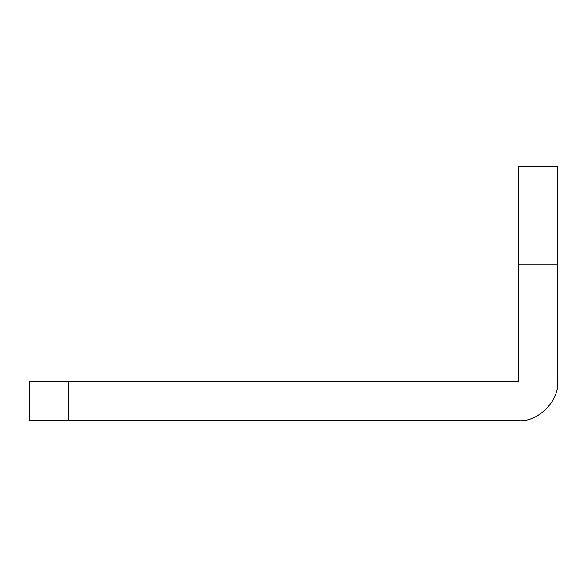 <?xml version="1.0" encoding="UTF-8"?>
<svg xmlns="http://www.w3.org/2000/svg" width="587" height="587" viewBox="0 0 587 587"><rect width="100%" height="100%" fill="white"/><g stroke="black" fill="none" stroke-linecap="round" stroke-linejoin="round"><path stroke-width="0.88" d="M557.65 381.55C559.396 400.914 537.875 422.435 518.519 420.681C537.875 422.435 559.396 400.914 557.65 381.55L557.65 166.326L557.65 264.15L518.519 264.15L518.519 166.326L518.519 381.55L68.481 381.55L68.481 420.681L29.35 420.681L29.35 381.55L68.481 381.55M68.481 420.681L518.519 420.681M518.519 166.319L557.65 166.319"/></g></svg>
